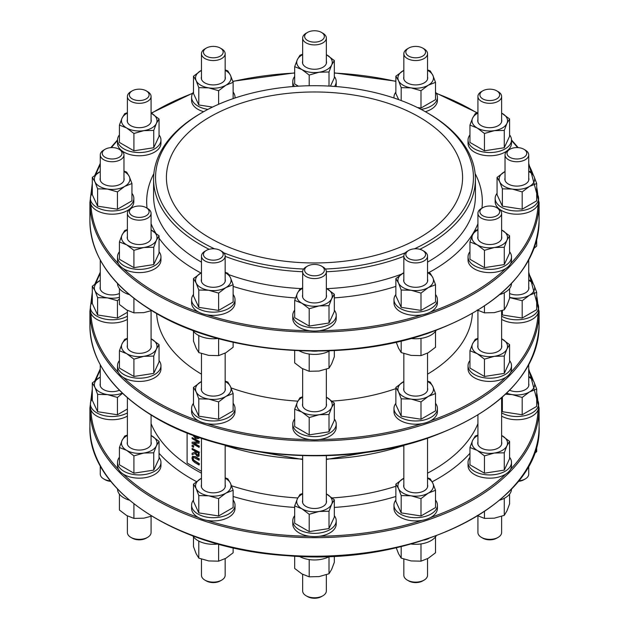 <?xml version="1.0" encoding="UTF-8"?>
<svg xmlns="http://www.w3.org/2000/svg" width="629" height="629" viewBox="0 0 629 629"><rect width="100%" height="100%" fill="white"/><g stroke="black" fill="none" stroke-linecap="round" stroke-linejoin="round"><path stroke-width="0.94" d="M187.104 432.941L187.104 463.015L201.461 471.31M191.963 457.991L192.608 460.514L194.738 462.512L199.094 465.028L199.094 463.95L193.323 460.279L192.757 458.447L193.323 457.283L199.094 460.263L199.094 459.194L194.738 456.678L192.608 456.222L191.963 457.991M194.738 456.678L192.608 456.222M193.677 457.079L193.103 458.242L193.677 460.074L199.44 463.754L199.094 465.028M199.094 460.263L199.094 459.194M195.084 456.473L199.44 458.989M192.112 443.39L199.094 447.423L199.094 446.425L193.567 443.233L199.094 443.178L199.094 441.652L192.112 437.619L192.112 438.625L198.127 442.101L192.112 442.187L192.112 443.39M199.094 443.178L199.094 441.652M199.094 446.425L199.094 447.423M194.251 443.225L199.44 446.22M192.112 437.619L199.44 441.448M192.112 442.187L197.797 441.904M192.647 435.087L195.595 438.468L198.536 438.539L199.008 437.375M199.291 437.469L198.882 438.334M198.08 437.053L197.569 437.713M194.259 435.677L195.957 437.163L198.214 437.241M197.868 437.446L195.603 437.359L193.378 434.954M192.112 454.618L195.147 453.509L197.192 456.363L198.725 456.324L199.094 452.408L192.112 448.383L192.112 449.452L194.888 451.056L194.888 452.282L192.112 453.226L192.112 454.618M198.049 455.223L197.121 455.199L196.028 454.107L195.666 451.504L198.284 453.022L197.923 455.325M196.012 451.708L196.374 453.91L197.475 454.995L198.402 455.026M199.094 452.408L199.071 456.127M192.112 448.383L199.44 452.212M192.112 453.226L194.888 452.204M192.112 445.23L192.112 446.527L193.441 447.298L193.795 445.804L192.112 445.23L193.795 445.804M193.441 447.298L193.441 446M200.714 113.385L202.106 112.583L200.714 113.385A160.914 92.903 0 0 0 153.586 179.084A160.914 92.903 0 0 0 209.15 249.304M225.158 256.349A160.914 92.903 0 0 0 302.651 271.736A11.849 6.84 0 0 0 317.566 278.348A11.849 6.84 0 0 0 326.349 271.744A160.914 92.903 0 0 0 403.842 256.349M419.85 249.304A160.914 92.903 0 0 0 428.286 244.775A160.914 92.903 0 0 0 475.414 179.084A160.914 92.903 0 0 0 428.286 113.385L426.894 112.583A158.94 91.763 180 0 1 414.44 248.825M214.56 248.825A158.94 91.763 180 0 1 202.106 112.583A158.94 91.763 180 0 1 426.894 112.583M405.328 252.772A158.94 91.763 180 0 1 325.366 269.015M303.634 269.015A158.94 91.763 180 0 1 223.672 252.772M419.213 237.919A148.082 85.497 0 0 0 462.582 177.472A148.082 85.497 0 0 0 314.5 91.976A148.082 85.497 0 0 0 166.418 177.472A148.082 85.497 0 0 0 257.835 256.459A148.082 85.497 0 0 0 419.213 237.919M395.869 388.636A157.958 91.197 180 0 1 332.073 401.098M297.832 401.153A157.958 91.197 180 0 1 231.087 387.912M201.461 374.169A157.958 91.197 180 0 1 156.637 313.564M472.363 313.564A157.958 91.197 180 0 1 427.539 374.169M206.328 48.071L204.936 48.873A11.849 6.84 0 0 0 201.461 53.709A11.849 6.84 0 0 0 208.773 60.03A11.849 6.84 0 0 0 221.683 58.544A11.849 6.84 0 0 0 225.158 53.709A11.849 6.84 0 0 0 221.683 48.873L220.292 48.071A9.875 5.7 180 0 1 220.292 56.13A9.875 5.7 180 0 1 206.328 56.13A9.875 5.7 180 0 1 206.328 48.071A9.875 5.7 180 0 1 220.292 48.071M148.766 96.339A9.875 5.7 180 0 1 134.299 99.799A9.875 5.7 180 0 1 132.255 90.835A9.875 5.7 180 0 1 146.211 90.835A9.875 5.7 180 0 1 148.766 96.339M132.255 90.835L130.856 91.645A11.849 6.84 0 0 0 127.789 94.704A11.849 6.84 0 0 0 127.388 96.481A11.849 6.84 0 0 0 137.688 103.258A11.849 6.84 0 0 0 150.677 98.25A11.849 6.84 0 0 0 151.078 96.481A11.849 6.84 0 0 0 147.611 91.645L146.211 90.835M121.656 151.809A9.875 5.7 180 0 1 109.564 158.791A9.875 5.7 180 0 1 105.137 149.254A9.875 5.7 180 0 1 119.101 149.254A9.875 5.7 180 0 1 121.656 151.809M105.137 149.254L103.746 150.064A11.849 6.84 0 0 0 100.27 154.899A11.849 6.84 0 0 0 100.679 156.668A11.849 6.84 0 0 0 113.668 161.677A11.849 6.84 0 0 0 123.968 154.899A11.849 6.84 0 0 0 123.567 153.13A11.849 6.84 0 0 0 120.501 150.064L119.101 149.254M110.389 480.87A11.849 6.84 180 0 1 103.746 478.936A11.849 6.84 180 0 1 100.679 475.87A11.849 6.84 180 0 1 100.27 474.101L100.27 465.649M103.746 478.936L105.137 479.746A9.875 5.7 0 0 0 110.783 481.358M147.611 208.482L146.211 207.68A9.875 5.7 180 0 1 146.211 215.739A9.875 5.7 180 0 1 132.255 215.739A9.875 5.7 180 0 1 132.255 207.68A9.875 5.7 180 0 1 146.211 207.68L147.611 208.482A11.849 6.84 0 0 1 151.078 213.317L151.078 238.761M132.255 207.68L130.856 208.482A11.849 6.84 0 0 0 127.388 213.317A11.849 6.84 0 0 0 130.856 218.161A11.849 6.84 0 0 0 143.766 219.639A11.849 6.84 0 0 0 151.078 213.317M151.078 516.33L151.078 532.519A11.849 6.84 180 0 1 147.611 537.355A11.849 6.84 180 0 1 130.856 537.355L130.856 537.355A11.849 6.84 180 0 1 127.388 532.519L127.388 515.914M130.856 537.355L132.255 538.165A9.875 5.7 0 0 0 146.211 538.165L147.611 537.355M215.865 248.974A9.875 5.7 180 0 1 220.292 250.444A9.875 5.7 180 0 1 220.292 258.503A9.875 5.7 180 0 1 206.328 258.503A9.875 5.7 180 0 1 206.328 250.444A9.875 5.7 180 0 1 215.865 248.974M206.328 250.444L204.936 251.254A11.849 6.84 0 0 0 201.461 256.089A11.849 6.84 0 0 0 210.243 262.694A11.849 6.84 0 0 0 225.158 256.089A11.849 6.84 0 0 0 221.683 251.254L220.292 250.444M225.158 558.686L225.158 575.291A11.849 6.84 180 0 1 221.683 580.127A11.849 6.84 180 0 1 210.243 581.896A11.849 6.84 180 0 1 204.936 580.127A11.849 6.84 180 0 1 201.461 575.291L201.461 559.102M204.936 580.127L206.328 580.929A9.875 5.7 0 0 0 220.292 580.929L221.683 580.127M311.945 264.628A9.875 5.7 180 0 1 321.482 266.098A9.875 5.7 180 0 1 321.482 274.158A9.875 5.7 180 0 1 307.518 274.158A9.875 5.7 180 0 1 307.518 266.098A9.875 5.7 180 0 1 311.945 264.628M307.518 266.098L306.126 266.908A11.849 6.84 0 0 0 302.651 271.744L302.651 297.179M326.349 297.179L326.349 271.744A11.849 6.84 0 0 0 322.874 266.908L321.482 266.098M326.349 574.757L326.349 590.946A11.849 6.84 180 0 1 322.874 595.781A11.849 6.84 180 0 1 317.566 597.55A11.849 6.84 180 0 1 306.126 595.781A11.849 6.84 180 0 1 302.651 590.946L302.651 574.34M306.126 595.781L307.518 596.583A9.875 5.7 0 0 0 321.482 596.583L322.874 595.781M407.317 251.254L408.708 250.444A9.875 5.7 180 0 1 422.672 250.444A9.875 5.7 180 0 1 422.672 258.503A9.875 5.7 180 0 1 408.708 258.503A9.875 5.7 180 0 1 408.708 250.444L407.317 251.254A11.849 6.84 0 0 0 403.842 256.089A11.849 6.84 0 0 0 411.154 262.411A11.849 6.84 0 0 0 424.064 260.925A11.849 6.84 0 0 0 427.539 256.089A11.849 6.84 0 0 0 424.064 251.254L422.672 250.444M427.539 558.686L427.539 575.291A11.849 6.84 180 0 1 424.064 580.127L424.064 580.127A11.849 6.84 180 0 1 407.317 580.127A11.849 6.84 180 0 1 403.842 575.291L403.842 559.102M407.317 580.127L408.708 580.929A9.875 5.7 0 0 0 422.672 580.929L424.064 580.127M480.234 210.235A9.875 5.7 180 0 1 482.789 207.68A9.875 5.7 180 0 1 496.745 207.68A9.875 5.7 180 0 1 492.318 217.217A9.875 5.7 180 0 1 480.234 210.235M482.789 207.68L481.389 208.482A11.849 6.84 0 0 0 478.323 211.548A11.849 6.84 0 0 0 477.922 213.317A11.849 6.84 0 0 0 488.222 220.103A11.849 6.84 0 0 0 501.211 215.094A11.849 6.84 0 0 0 501.612 213.317A11.849 6.84 0 0 0 498.144 208.482L496.745 207.68M501.612 516.33L501.612 532.519A11.849 6.84 180 0 1 501.211 534.296A11.849 6.84 180 0 1 498.144 537.355A11.849 6.84 180 0 1 481.389 537.355A11.849 6.84 180 0 1 477.922 532.519L477.922 515.914M481.389 537.355L482.789 538.165A9.875 5.7 0 0 0 496.745 538.165L498.144 537.355M507.344 154.765A9.875 5.7 180 0 1 509.899 149.254A9.875 5.7 180 0 1 523.863 149.254A9.875 5.7 180 0 1 521.818 158.225A9.875 5.7 180 0 1 507.344 154.765M509.899 149.254L508.499 150.064A11.849 6.84 0 0 0 505.032 154.899A11.849 6.84 0 0 0 505.433 156.668A11.849 6.84 0 0 0 518.43 161.677A11.849 6.84 0 0 0 528.73 154.899A11.849 6.84 0 0 0 528.321 153.13A11.849 6.84 0 0 0 525.254 150.064L523.863 149.254M528.73 465.649L528.73 474.101A11.849 6.84 180 0 1 525.254 478.936A11.849 6.84 180 0 1 518.611 480.87M518.217 481.358A9.875 5.7 0 0 0 523.863 479.746L525.254 478.936M482.789 98.895A9.875 5.7 180 0 1 482.789 90.835A9.875 5.7 180 0 1 496.745 90.835A9.875 5.7 180 0 1 496.745 98.895A9.875 5.7 180 0 1 482.789 98.895M482.789 90.835L481.389 91.645A11.849 6.84 0 0 0 477.922 96.481A11.849 6.84 0 0 0 481.389 101.316A11.849 6.84 0 0 0 494.3 102.794A11.849 6.84 0 0 0 501.612 96.481A11.849 6.84 0 0 0 498.144 91.645L496.745 90.835M413.135 57.601A9.875 5.7 180 0 1 408.708 48.071A9.875 5.7 180 0 1 422.672 48.071A9.875 5.7 180 0 1 424.237 54.951A9.875 5.7 180 0 1 413.135 57.601M408.708 48.071L407.317 48.873A11.849 6.84 0 0 0 403.842 53.709A11.849 6.84 0 0 0 412.624 60.313A11.849 6.84 0 0 0 427.539 53.709A11.849 6.84 0 0 0 424.064 48.873L422.672 48.071M317.055 41.946A9.875 5.7 180 0 1 305.953 39.297A9.875 5.7 180 0 1 307.518 32.417A9.875 5.7 180 0 1 321.482 32.417A9.875 5.7 180 0 1 317.055 41.946M307.518 32.417L306.126 33.219A11.849 6.84 0 0 0 302.651 38.054A11.849 6.84 0 0 0 317.566 44.667A11.849 6.84 0 0 0 326.349 38.054A11.849 6.84 0 0 0 322.874 33.219L321.482 32.417M302.651 294.828A12.022 6.943 0 0 0 306.001 300.914A12.022 6.943 0 0 0 322.999 300.914A12.022 6.943 0 0 0 326.349 294.828M331.664 298.657A17.769 10.261 0 0 0 327.064 288.75A17.769 10.261 0 0 0 326.349 288.357L334.321 294.238L331.664 298.657L329.006 305.678L319.1 305.914A17.769 10.261 0 0 0 331.664 298.657M302.651 288.357A17.769 10.261 0 0 0 297.336 293.35A17.769 10.261 0 0 0 301.936 303.257A17.769 10.261 0 0 0 319.1 305.914L309.193 308.745L301.936 303.257L294.679 300.363L297.336 293.35L299.994 288.923L302.651 287.933M334.321 294.238L334.321 311.559L329.006 322.999L309.193 326.066L294.679 317.692L294.679 300.363M329.006 322.999L329.006 305.678M309.193 326.066L309.193 308.745M292.784 315.271L292.784 318.494A21.716 12.541 0 0 0 299.145 327.363A21.716 12.541 0 0 0 322.811 330.076A21.716 12.541 0 0 0 336.216 318.494L336.216 315.271A21.716 12.541 180 0 1 322.811 326.852A21.716 12.541 180 0 1 299.145 324.139A21.716 12.541 180 0 1 292.784 315.271A21.716 12.541 180 0 1 294.679 310.144M334.321 310.144A21.716 12.541 180 0 1 336.216 315.271M317.433 351.068A21.716 12.541 180 0 1 311.567 351.068M299.215 350.778A21.716 12.541 0 0 0 329.785 350.778M294.679 350.573L294.679 362.902L301.936 368.39L309.193 371.283L319.1 371.047L329.006 368.217L331.664 363.79L334.321 356.769L334.321 350.573M309.193 354.025L309.193 371.283M329.006 351.202L329.006 368.217M292.784 424.088L292.784 427.311A21.716 12.541 0 0 0 299.145 436.18A21.716 12.541 0 0 0 322.811 438.9A21.716 12.541 0 0 0 336.216 427.311L336.216 424.088A21.716 12.541 180 0 1 322.811 435.677A21.716 12.541 180 0 1 299.145 432.956A21.716 12.541 180 0 1 292.784 424.088A21.716 12.541 180 0 1 294.679 418.961M334.321 418.961A21.716 12.541 180 0 1 336.216 424.088M302.651 403.645A12.022 6.943 0 0 0 306.001 409.731A12.022 6.943 0 0 0 322.999 409.731A12.022 6.943 0 0 0 326.349 403.645M331.664 407.482A17.769 10.261 0 0 0 327.064 397.567A17.769 10.261 0 0 0 326.349 397.174L334.321 403.055L331.664 407.482L329.006 414.495L319.1 414.731A17.769 10.261 0 0 0 331.664 407.482M302.651 397.174A17.769 10.261 0 0 0 297.336 402.167A17.769 10.261 0 0 0 301.936 412.081A17.769 10.261 0 0 0 319.1 414.731L309.193 417.562L301.936 412.081L294.679 409.188L297.336 402.167L299.994 397.74L302.651 396.75M334.321 403.055L334.321 420.376L329.006 431.816L309.193 434.883L294.679 426.509L294.679 409.188M329.006 431.816L329.006 414.495M309.193 434.883L309.193 417.562M292.784 520.812L292.784 524.043A21.716 12.541 0 0 0 299.145 532.905A21.716 12.541 0 0 0 322.811 535.625A21.716 12.541 0 0 0 336.216 524.043L336.216 520.812A21.716 12.541 180 0 1 322.811 532.401A21.716 12.541 180 0 1 299.145 529.681A21.716 12.541 180 0 1 292.784 520.812A21.716 12.541 180 0 1 294.679 515.686M334.321 515.686A21.716 12.541 180 0 1 336.216 520.812M302.651 500.377A12.022 6.943 0 0 0 306.001 506.455A12.022 6.943 0 0 0 322.999 506.455A12.022 6.943 0 0 0 326.349 500.377M302.651 493.907A17.769 10.261 0 0 0 297.336 498.899A17.769 10.261 0 0 0 301.936 508.806A17.769 10.261 0 0 0 319.1 511.463A17.769 10.261 0 0 0 331.664 504.206A17.769 10.261 0 0 0 327.064 494.3A17.769 10.261 0 0 0 326.349 493.907M326.349 493.899L334.321 499.78L331.664 504.206L329.006 511.22L319.1 511.463L309.193 514.286L301.936 508.806L294.679 505.913L297.336 498.899L299.994 494.473L302.651 493.482M334.321 499.78L334.321 517.109L329.006 528.549L309.193 531.615L294.679 523.234L294.679 505.913M329.006 528.549L329.006 511.22M309.193 531.615L309.193 514.286M317.425 556.618A21.716 12.541 180 0 1 311.575 556.618M299.223 556.327A21.716 12.541 0 0 0 329.785 556.327M294.679 556.122L294.679 568.451L301.936 573.939L309.193 576.824L319.1 576.589L329.006 573.758L331.664 569.339L334.321 562.318L334.321 556.122M309.193 559.574L309.193 576.824M329.006 556.744L329.006 573.758M403.842 279.174A12.022 6.943 0 0 0 407.191 285.259A12.022 6.943 0 0 0 412.577 287.052A12.022 6.943 0 0 0 424.19 285.259A12.022 6.943 0 0 0 427.539 279.174M427.539 272.278L430.197 273.269L432.854 277.696L435.512 284.709L428.255 287.602L420.998 293.09L411.091 290.26L401.184 290.024L398.527 283.003L395.869 278.584L403.842 272.695A17.769 10.261 0 0 0 403.126 273.096A17.769 10.261 0 0 0 398.527 283.003A17.769 10.261 0 0 0 411.091 290.26A17.769 10.261 0 0 0 428.255 287.602A17.769 10.261 0 0 0 432.854 277.696A17.769 10.261 0 0 0 427.539 272.703M401.184 290.024L401.184 307.345L395.869 295.905L395.869 278.584M401.184 307.345L420.998 310.411L435.512 302.038L435.512 284.709M420.998 310.411L420.998 293.09M393.974 299.616L393.974 302.84A21.716 12.541 0 0 0 410.069 314.948A21.716 12.541 0 0 0 437.407 302.84L437.407 299.616A21.716 12.541 180 0 1 410.069 311.725A21.716 12.541 180 0 1 393.974 299.616A21.716 12.541 180 0 1 395.869 294.49M435.512 294.49A21.716 12.541 180 0 1 437.407 299.616M428.711 333.024A21.716 12.541 180 0 1 424.198 334.526M411.044 338.465A21.716 12.541 0 0 0 436.188 330.359M396.223 342.176L398.527 348.136L401.184 352.562L411.091 355.393L420.998 355.629L428.255 352.735L435.512 347.247L435.512 331.341M401.184 341.012L401.184 352.562M420.998 338.371L420.998 355.629M393.974 408.433L393.974 411.657A21.716 12.541 0 0 0 410.069 423.773A21.716 12.541 0 0 0 437.407 411.657L437.407 408.433A21.716 12.541 180 0 1 410.069 420.549A21.716 12.541 180 0 1 393.974 408.433A21.716 12.541 180 0 1 395.869 403.307M435.512 403.307A21.716 12.541 180 0 1 437.407 408.433M403.842 387.991A12.022 6.943 0 0 0 407.191 394.076A12.022 6.943 0 0 0 412.577 395.869A12.022 6.943 0 0 0 424.19 394.076A12.022 6.943 0 0 0 427.539 387.991M427.539 381.095L430.197 382.086L432.854 386.513L435.512 393.534L428.255 396.427L420.998 401.907L411.091 399.077L401.184 398.841L398.527 391.828L395.869 387.401L403.842 381.512A17.769 10.261 0 0 0 403.126 381.913A17.769 10.261 0 0 0 398.527 391.828A17.769 10.261 0 0 0 411.091 399.077A17.769 10.261 0 0 0 428.255 396.427A17.769 10.261 0 0 0 432.854 386.513A17.769 10.261 0 0 0 427.539 381.52M401.184 398.841L401.184 416.17L395.869 404.722L395.869 387.401M401.184 416.17L420.998 419.229L435.512 410.855L435.512 393.534M420.998 419.229L420.998 401.907M393.974 505.166L393.974 508.389A21.716 12.541 0 0 0 410.069 520.498A21.716 12.541 0 0 0 437.407 508.389L437.407 505.166A21.716 12.541 180 0 1 410.069 517.274A21.716 12.541 180 0 1 393.974 505.166A21.716 12.541 180 0 1 395.869 500.031M435.512 500.031A21.716 12.541 180 0 1 437.407 505.166M403.842 484.723A12.022 6.943 0 0 0 407.191 490.801A12.022 6.943 0 0 0 412.577 492.601A12.022 6.943 0 0 0 424.19 490.801A12.022 6.943 0 0 0 427.539 484.723M427.539 477.828L430.197 478.818L432.854 483.245L435.512 490.258L428.255 493.152L420.998 498.632L411.091 495.809L401.184 495.573L398.527 488.552L395.869 484.126L403.842 478.244A17.769 10.261 0 0 0 403.126 478.645A17.769 10.261 0 0 0 398.527 488.552A17.769 10.261 0 0 0 411.091 495.809A17.769 10.261 0 0 0 428.255 493.152A17.769 10.261 0 0 0 432.854 483.245A17.769 10.261 0 0 0 427.539 478.252M401.184 495.573L401.184 512.894L395.869 501.455L395.869 484.126M401.184 512.894L420.998 515.961L435.512 507.579L435.512 490.258M420.998 515.961L420.998 498.632M428.711 538.573A21.716 12.541 180 0 1 424.198 540.075M411.044 544.014A21.716 12.541 0 0 0 436.188 535.9M396.223 547.725L398.527 553.685L401.184 558.112L411.091 560.934L420.998 561.17L428.255 558.285L435.512 552.797L435.512 536.891M401.184 546.562L401.184 558.112M420.998 543.92L420.998 561.17M477.922 236.41A12.022 6.943 0 0 0 481.264 242.487A12.022 6.943 0 0 0 492.877 244.288A12.022 6.943 0 0 0 498.262 242.487A12.022 6.943 0 0 0 501.612 236.41M502.327 230.332A17.769 10.261 0 0 0 501.612 229.939L509.584 235.812L506.927 240.239A17.769 10.261 0 0 0 502.327 230.332M477.922 229.939A17.769 10.261 0 0 0 472.599 234.931A17.769 10.261 0 0 0 477.199 244.838A17.769 10.261 0 0 0 494.363 247.496A17.769 10.261 0 0 0 506.927 240.239L504.277 247.252L494.363 247.496L484.456 250.318L477.199 244.838L469.949 241.945L472.599 234.931L475.257 230.505L477.922 229.514M484.456 250.318L484.456 267.647L469.949 259.266L469.949 241.945M484.456 267.647L504.277 264.581L509.584 253.141L509.584 235.812M504.277 264.581L504.277 247.252M468.047 256.844L468.047 260.076A21.716 12.541 0 0 0 495.385 272.184A21.716 12.541 0 0 0 511.487 260.076L511.487 256.844A21.716 12.541 180 0 1 495.385 268.96A21.716 12.541 180 0 1 468.047 256.844A21.716 12.541 180 0 1 469.949 251.718M509.584 251.718A21.716 12.541 180 0 1 511.487 256.844M499.764 294.584A21.716 12.541 0 0 0 511.487 283.53M477.199 309.971L484.456 312.857L494.363 312.621L504.277 309.79L506.927 305.372L509.584 298.35L509.584 288.577M484.456 306.079L484.456 312.857M504.277 292.776L504.277 309.79M468.047 365.669L468.047 368.893A21.716 12.541 0 0 0 495.385 381.001A21.716 12.541 0 0 0 511.487 368.893L511.487 365.669A21.716 12.541 180 0 1 495.385 377.777A21.716 12.541 180 0 1 468.047 365.669A21.716 12.541 180 0 1 469.949 360.543M509.584 360.543A21.716 12.541 180 0 1 511.487 365.669M477.922 345.227A12.022 6.943 0 0 0 481.264 351.312A12.022 6.943 0 0 0 492.877 353.105A12.022 6.943 0 0 0 498.262 351.312A12.022 6.943 0 0 0 501.612 345.227M502.327 339.149A17.769 10.261 0 0 0 501.612 338.756L509.584 344.629L506.927 349.056A17.769 10.261 0 0 0 502.327 339.149M477.922 338.756A17.769 10.261 0 0 0 472.599 343.748A17.769 10.261 0 0 0 477.199 353.655A17.769 10.261 0 0 0 494.363 356.313A17.769 10.261 0 0 0 506.927 349.056L504.277 356.077L494.363 356.313L484.456 359.143L477.199 353.655L469.949 350.762L472.599 343.748L475.257 339.322L477.922 338.331M484.456 359.143L484.456 376.464L469.949 368.091L469.949 350.762M484.456 376.464L504.277 373.398L509.584 361.958L509.584 344.629M504.277 373.398L504.277 356.077M468.047 462.394L468.047 465.617A21.716 12.541 0 0 0 495.385 477.733A21.716 12.541 0 0 0 511.487 465.617L511.487 462.394A21.716 12.541 180 0 1 495.385 474.51A21.716 12.541 180 0 1 468.047 462.394A21.716 12.541 180 0 1 469.949 457.267M509.584 457.267A21.716 12.541 180 0 1 511.487 462.394M477.922 441.951A12.022 6.943 0 0 0 481.264 448.037A12.022 6.943 0 0 0 492.877 449.829A12.022 6.943 0 0 0 498.262 448.037A12.022 6.943 0 0 0 501.612 441.951M502.327 435.873A17.769 10.261 0 0 0 501.612 435.48L509.584 441.361L506.927 445.788A17.769 10.261 0 0 0 502.327 435.873M477.922 435.48A17.769 10.261 0 0 0 472.599 440.473A17.769 10.261 0 0 0 477.199 450.388A17.769 10.261 0 0 0 494.363 453.037A17.769 10.261 0 0 0 506.927 445.788L504.277 452.801L494.363 453.037L484.456 455.868L477.199 450.388L469.949 447.494L472.599 440.473L475.257 436.046L477.922 435.056M484.456 455.868L484.456 473.189L469.949 464.815L469.949 447.494M484.456 473.189L504.277 470.122L509.584 458.683L509.584 441.361M504.277 470.122L504.277 452.801M499.764 500.126A21.716 12.541 0 0 0 511.487 489.079M477.199 515.513L484.456 518.406L494.363 518.17L504.277 515.34L506.927 510.913L509.584 503.9L509.584 494.119M484.456 511.629L484.456 518.406M504.277 498.325L504.277 515.34M505.032 177.983A12.022 6.943 0 0 0 508.381 184.069A12.022 6.943 0 0 0 525.38 184.069L525.38 184.069A12.022 6.943 0 0 0 528.73 177.983M528.73 171.088L531.387 172.079L534.045 176.505L536.702 183.526L529.445 186.42L522.188 191.9L512.281 189.07L502.374 188.834L499.717 181.82L497.059 177.394L505.032 171.505A17.769 10.261 0 0 0 504.316 171.906A17.769 10.261 0 0 0 499.717 181.82A17.769 10.261 0 0 0 512.281 189.07A17.769 10.261 0 0 0 529.445 186.42A17.769 10.261 0 0 0 534.045 176.505A17.769 10.261 0 0 0 528.73 171.513M497.059 177.394L497.059 194.715L502.374 206.163L502.374 188.834M502.374 206.163L522.188 209.221L522.188 191.9M522.188 209.221L536.702 200.848L536.702 183.526M495.165 198.426L495.165 201.65A21.716 12.541 0 0 0 508.57 213.239A21.716 12.541 0 0 0 532.236 210.518A21.716 12.541 0 0 0 538.597 201.65L538.597 198.426A21.716 12.541 180 0 1 532.236 207.295A21.716 12.541 180 0 1 508.57 210.015A21.716 12.541 180 0 1 495.165 198.426A21.716 12.541 180 0 1 497.059 193.3M536.702 193.3A21.716 12.541 180 0 1 538.597 198.426M534.1 248.306L536.702 246.065L536.702 239.956M501.612 319.39A21.716 12.541 0 0 0 532.236 319.335A21.716 12.541 0 0 0 538.597 310.467L538.597 307.243A21.716 12.541 180 0 1 532.236 316.112A21.716 12.541 180 0 1 501.612 316.167M536.702 302.117A21.716 12.541 180 0 1 538.597 307.243M509.584 293.499A12.022 6.943 0 0 0 525.38 292.886L525.38 292.886A12.022 6.943 0 0 0 528.73 286.808M509.584 297.336A17.769 10.261 0 0 0 512.281 297.887A17.769 10.261 0 0 0 529.445 295.237A17.769 10.261 0 0 0 534.045 285.322A17.769 10.261 0 0 0 528.73 280.337M528.73 279.905L531.387 280.904L534.045 285.322L536.702 292.343L529.445 295.237L522.188 300.717L509.584 297.58M501.612 313.344L502.374 314.98L502.374 310.522M502.374 314.98L522.188 318.046L522.188 300.717M522.188 318.046L536.702 309.665L536.702 292.343M501.612 416.115A21.716 12.541 0 0 0 532.236 416.068A21.716 12.541 0 0 0 538.597 407.199L538.597 403.975A21.716 12.541 180 0 1 532.236 412.836A21.716 12.541 180 0 1 501.612 412.891M536.702 398.849A21.716 12.541 180 0 1 538.597 403.975M509.632 390.239A12.022 6.943 0 0 0 525.38 389.618L525.38 389.618A12.022 6.943 0 0 0 528.73 383.533M506.707 393.125A17.769 10.261 0 0 0 512.281 394.619A17.769 10.261 0 0 0 529.445 391.961A17.769 10.261 0 0 0 534.045 382.055A17.769 10.261 0 0 0 528.73 377.062M528.73 376.637L531.387 377.628L534.045 382.055L536.702 389.068L529.445 391.961L522.188 397.449L512.281 394.619L505.574 394.194M501.612 410.069L502.374 411.704L502.374 397.111M502.374 411.704L522.188 414.77L522.188 397.449M522.188 414.77L536.702 406.397L536.702 389.068M534.1 453.847L536.702 451.606L536.702 445.505M477.922 119.565A12.022 6.943 0 0 0 481.264 125.651A12.022 6.943 0 0 0 498.262 125.651A12.022 6.943 0 0 0 501.376 122.537A12.022 6.943 0 0 0 501.612 119.565M477.922 113.094A17.769 10.261 0 0 0 472.599 118.087A17.769 10.261 0 0 0 477.199 127.994A17.769 10.261 0 0 0 494.363 130.651A17.769 10.261 0 0 0 506.927 123.394A17.769 10.261 0 0 0 502.327 113.487A17.769 10.261 0 0 0 501.612 113.094L509.584 118.967L506.927 123.394L504.277 130.415L494.363 130.651L484.456 133.482L477.199 127.994L469.949 125.1L472.599 118.087L475.257 113.66L477.922 112.67M469.949 125.1L469.949 142.429L484.456 150.803L484.456 133.482M484.456 150.803L504.277 147.736L504.277 130.415M504.277 147.736L509.584 136.296L509.584 118.967M468.047 140.008L468.047 143.231A21.716 12.541 0 0 0 486.932 155.662A21.716 12.541 0 0 0 510.748 146.478A21.716 12.541 0 0 0 511.487 143.231L511.487 140.008A21.716 12.541 180 0 1 510.748 143.247A21.716 12.541 180 0 1 486.932 152.438A21.716 12.541 180 0 1 468.047 140.008A21.716 12.541 180 0 1 469.949 134.881M509.584 134.881A21.716 12.541 180 0 1 511.487 140.008M403.842 76.801A12.022 6.943 0 0 0 407.191 82.879A12.022 6.943 0 0 0 424.19 82.879A12.022 6.943 0 0 0 427.539 76.801M427.539 69.898L430.197 70.888L432.854 75.315L435.512 82.336L428.255 85.23L420.998 90.71L411.091 87.879L401.184 87.643L398.527 80.63L395.869 76.203L403.842 70.314A17.769 10.261 0 0 0 403.126 70.715A17.769 10.261 0 0 0 398.527 80.63A17.769 10.261 0 0 0 411.091 87.879A17.769 10.261 0 0 0 428.255 85.23A17.769 10.261 0 0 0 432.854 75.315A17.769 10.261 0 0 0 427.539 70.33M417.247 107.457L420.998 108.039L420.998 90.71M420.998 108.039L435.512 99.657L435.512 82.336M401.184 100.554L401.184 87.643M398.707 99.641L395.869 93.524L395.869 76.203M425.338 111.695A21.716 12.541 0 0 0 437.407 100.459L437.407 97.236A21.716 12.541 180 0 1 421.068 109.383M435.512 92.109A21.716 12.541 180 0 1 436.668 93.996A21.716 12.541 180 0 1 437.407 97.236M394.013 98.014A21.716 12.541 180 0 1 393.974 97.236A21.716 12.541 180 0 1 395.869 92.109M302.651 61.147A12.022 6.943 0 0 0 306.001 67.224A12.022 6.943 0 0 0 322.999 67.224A12.022 6.943 0 0 0 326.349 61.147M302.651 54.676A17.769 10.261 0 0 0 297.336 59.661A17.769 10.261 0 0 0 301.936 69.575A17.769 10.261 0 0 0 319.1 72.225A17.769 10.261 0 0 0 331.664 64.976A17.769 10.261 0 0 0 327.064 55.061A17.769 10.261 0 0 0 326.349 54.676M326.349 54.66L334.321 60.549L331.664 64.976L329.006 71.989L319.1 72.225L309.193 75.055L301.936 69.575L294.679 66.682L297.336 59.661L299.994 55.242L302.651 54.243M329.006 86.087L329.006 71.989M330.469 86.173L334.321 77.87L334.321 60.549M309.193 85.756L309.193 75.055M298.437 86.173L294.679 84.003L294.679 66.682M294.474 86.432A21.716 12.541 180 0 1 292.784 81.581L292.784 84.805A21.716 12.541 0 0 0 292.988 86.55M336.012 86.55A21.716 12.541 0 0 0 336.216 84.805L336.216 81.581A21.716 12.541 180 0 1 334.526 86.432M334.321 76.455A21.716 12.541 180 0 1 336.216 81.581M292.784 81.581A21.716 12.541 180 0 1 294.679 76.455M201.461 76.801A12.022 6.943 0 0 0 204.81 82.879A12.022 6.943 0 0 0 221.809 82.879A12.022 6.943 0 0 0 225.158 76.801M225.158 69.898L227.816 70.888L230.473 75.315L233.131 82.336L225.874 85.23L218.625 90.71L208.71 87.879L198.803 87.643L196.146 80.63L193.488 76.203L201.461 70.314A17.769 10.261 0 0 0 200.745 70.715A17.769 10.261 0 0 0 196.146 80.63A17.769 10.261 0 0 0 208.71 87.879A17.769 10.261 0 0 0 225.874 85.23A17.769 10.261 0 0 0 230.473 75.315A17.769 10.261 0 0 0 225.158 70.33M233.131 98.643L233.131 82.336M218.625 104.28L218.625 90.71M193.488 76.203L193.488 93.524L198.803 104.972L198.803 87.643M198.803 104.972L212.508 107.087M207.932 109.383A21.716 12.541 180 0 1 191.593 97.236L191.593 100.459A21.716 12.541 0 0 0 203.662 111.695M233.131 92.109A21.716 12.541 180 0 1 235.026 97.236A21.716 12.541 180 0 1 234.987 98.014M191.593 97.236A21.716 12.541 180 0 1 193.488 92.109M127.388 119.565A12.022 6.943 0 0 0 130.738 125.651A12.022 6.943 0 0 0 147.736 125.651A12.022 6.943 0 0 0 151.078 119.565M126.673 127.994A17.769 10.261 0 0 0 143.837 130.651A17.769 10.261 0 0 0 156.401 123.394A17.769 10.261 0 0 0 151.801 113.487A17.769 10.261 0 0 0 151.078 113.094L159.051 118.967L156.401 123.394L153.743 130.415L143.837 130.651L133.922 133.482L126.673 127.994L119.416 125.1L122.073 118.087A17.769 10.261 0 0 0 126.673 127.994M127.388 113.094A17.769 10.261 0 0 0 122.073 118.087L124.723 113.66L127.388 112.67M119.416 125.1L119.416 142.429L133.922 150.803L153.743 147.736L159.051 136.296L159.051 118.967M153.743 147.736L153.743 130.415M133.922 150.803L133.922 133.482M117.513 140.008L117.513 143.231A21.716 12.541 0 0 0 139.237 155.772A21.716 12.541 0 0 0 160.953 143.231L160.953 140.008A21.716 12.541 180 0 1 139.237 152.548A21.716 12.541 180 0 1 117.513 140.008A21.716 12.541 180 0 1 119.416 134.881M159.051 134.881A21.716 12.541 180 0 1 160.953 140.008M100.27 177.983A12.022 6.943 0 0 0 103.62 184.069A12.022 6.943 0 0 0 120.619 184.069A12.022 6.943 0 0 0 123.968 177.983M123.968 171.088L126.626 172.079L129.283 176.505L131.941 183.526L124.684 186.42L117.434 191.9L107.52 189.07L97.613 188.834L94.955 181.82L92.298 177.394L100.27 171.505A17.769 10.261 0 0 0 99.555 171.906A17.769 10.261 0 0 0 94.955 181.82A17.769 10.261 0 0 0 107.52 189.07A17.769 10.261 0 0 0 124.684 186.42A17.769 10.261 0 0 0 129.283 176.505A17.769 10.261 0 0 0 123.968 171.513M92.298 177.394L92.298 194.715L97.613 206.163L117.434 209.221L131.941 200.848L131.941 183.526M117.434 209.221L117.434 191.9M97.613 206.163L97.613 188.834M90.403 198.426L90.403 201.65A21.716 12.541 0 0 0 112.119 214.19A21.716 12.541 0 0 0 133.835 201.65L133.835 198.426A21.716 12.541 180 0 1 112.119 210.967A21.716 12.541 180 0 1 90.403 198.426A21.716 12.541 180 0 1 92.298 193.3M131.941 193.3A21.716 12.541 180 0 1 133.835 198.426M127.388 316.167A21.716 12.541 180 0 1 103.754 318.817A21.716 12.541 180 0 1 90.403 307.243L90.403 310.467A21.716 12.541 0 0 0 103.754 322.04A21.716 12.541 0 0 0 127.388 319.39M90.403 307.243A21.716 12.541 180 0 1 92.298 302.117M100.27 286.808A12.022 6.943 0 0 0 103.62 292.886A12.022 6.943 0 0 0 119.416 293.499M119.416 298.987L117.434 300.717L107.52 297.887L97.613 297.651L94.955 290.637L92.298 286.211L100.27 280.322A17.769 10.261 0 0 0 99.555 280.723A17.769 10.261 0 0 0 94.955 290.637A17.769 10.261 0 0 0 107.52 297.887A17.769 10.261 0 0 0 119.416 297.336M92.298 286.211L92.298 303.532L97.613 314.98L117.434 318.046L117.434 300.717M117.434 318.046L127.388 312.298M97.613 314.98L97.613 297.651M127.388 412.891A21.716 12.541 180 0 1 103.754 415.541A21.716 12.541 180 0 1 90.403 403.975L90.403 407.199A21.716 12.541 0 0 0 103.754 418.765A21.716 12.541 0 0 0 127.388 416.115M90.403 403.975A21.716 12.541 180 0 1 92.298 398.849M100.27 383.533A12.022 6.943 0 0 0 103.62 389.618A12.022 6.943 0 0 0 119.368 390.239M122.513 393.337L117.434 397.449L107.52 394.619L97.613 394.383L94.955 387.362L92.298 382.935L100.27 377.054A17.769 10.261 0 0 0 99.555 377.455A17.769 10.261 0 0 0 94.955 387.362A17.769 10.261 0 0 0 107.52 394.619A17.769 10.261 0 0 0 122.293 393.125M92.298 382.935L92.298 400.264L97.613 411.704L117.434 414.77L117.434 397.449M117.434 414.77L127.388 409.023M97.613 411.704L97.613 394.383M127.388 236.41A12.022 6.943 0 0 0 130.738 242.487A12.022 6.943 0 0 0 147.736 242.487A12.022 6.943 0 0 0 151.078 236.41M143.837 247.496A17.769 10.261 0 0 0 156.401 240.239A17.769 10.261 0 0 0 151.801 230.332A17.769 10.261 0 0 0 151.078 229.939L159.051 235.812L156.401 240.239L153.743 247.252L143.837 247.496L133.922 250.318L126.673 244.838A17.769 10.261 0 0 0 143.837 247.496M127.388 229.939A17.769 10.261 0 0 0 122.073 234.931A17.769 10.261 0 0 0 126.673 244.838L119.416 241.945L122.073 234.931L124.723 230.505L127.388 229.514M119.416 241.945L119.416 259.266L133.922 267.647L153.743 264.581L159.051 253.141L159.051 235.812M153.743 264.581L153.743 247.252M133.922 267.647L133.922 250.318M117.513 256.844L117.513 260.076A21.716 12.541 0 0 0 139.237 272.609A21.716 12.541 0 0 0 160.953 260.076L160.953 256.844A21.716 12.541 180 0 1 139.237 269.385A21.716 12.541 180 0 1 117.513 256.844A21.716 12.541 180 0 1 118.252 253.605A21.716 12.541 180 0 1 119.416 251.718M159.051 251.718A21.716 12.541 180 0 1 160.953 256.844M117.513 283.53A21.716 12.541 0 0 0 129.236 294.584M119.416 288.577L119.416 304.483L126.673 309.971L133.922 312.857L143.837 312.621L151.613 310.6M133.922 298.39L133.922 312.857M117.513 365.669L117.513 368.893A21.716 12.541 0 0 0 139.237 381.433A21.716 12.541 0 0 0 160.953 368.893L160.953 365.669A21.716 12.541 180 0 1 139.237 378.21A21.716 12.541 180 0 1 117.513 365.669A21.716 12.541 180 0 1 118.252 362.422A21.716 12.541 180 0 1 119.416 360.543M159.051 360.543A21.716 12.541 180 0 1 160.953 365.669M127.388 345.227A12.022 6.943 0 0 0 130.738 351.312A12.022 6.943 0 0 0 147.736 351.312A12.022 6.943 0 0 0 151.078 345.227M143.837 356.313A17.769 10.261 0 0 0 156.401 349.056A17.769 10.261 0 0 0 151.801 339.149A17.769 10.261 0 0 0 151.078 338.756L159.051 344.629L156.401 349.056L153.743 356.077L143.837 356.313L133.922 359.143L126.673 353.655A17.769 10.261 0 0 0 143.837 356.313M127.388 338.756A17.769 10.261 0 0 0 122.073 343.748A17.769 10.261 0 0 0 126.673 353.655L119.416 350.762L122.073 343.748L124.723 339.322L127.388 338.331M119.416 350.762L119.416 368.091L133.922 376.464L153.743 373.398L159.051 361.958L159.051 344.629M153.743 373.398L153.743 356.077M133.922 376.464L133.922 359.143M117.513 462.394L117.513 465.617A21.716 12.541 0 0 0 139.237 478.158A21.716 12.541 0 0 0 160.953 465.617L160.953 462.394A21.716 12.541 180 0 1 139.237 474.934A21.716 12.541 180 0 1 117.513 462.394A21.716 12.541 180 0 1 118.252 459.146A21.716 12.541 180 0 1 119.416 457.267M159.051 457.267A21.716 12.541 180 0 1 160.953 462.394M127.388 441.951A12.022 6.943 0 0 0 130.738 448.037A12.022 6.943 0 0 0 147.736 448.037A12.022 6.943 0 0 0 151.078 441.951M143.837 453.037A17.769 10.261 0 0 0 156.401 445.788A17.769 10.261 0 0 0 151.801 435.873A17.769 10.261 0 0 0 151.078 435.48L159.051 441.361L156.401 445.788L153.743 452.801L143.837 453.037L133.922 455.868L126.673 450.388A17.769 10.261 0 0 0 143.837 453.037M127.388 435.48A17.769 10.261 0 0 0 122.073 440.473A17.769 10.261 0 0 0 126.673 450.388L119.416 447.494L122.073 440.473L124.723 436.046L127.388 435.056M119.416 447.494L119.416 464.815L133.922 473.189L153.743 470.122L159.051 458.683L159.051 441.361M153.743 470.122L153.743 452.801M133.922 473.189L133.922 455.868M117.513 489.079A21.716 12.541 0 0 0 129.236 500.126M119.416 494.119L119.416 510.033L126.673 515.513L133.922 518.406L143.837 518.17L151.613 516.142M133.922 503.939L133.922 518.406M201.461 279.174A12.022 6.943 0 0 0 201.697 282.146A12.022 6.943 0 0 0 204.81 285.259A12.022 6.943 0 0 0 221.809 285.259A12.022 6.943 0 0 0 225.158 279.174M225.158 272.278L227.816 273.269L230.473 277.696L233.131 284.709L225.874 287.602L218.625 293.09L208.71 290.26L198.803 290.024L196.146 283.003L193.488 278.584L201.461 272.695A17.769 10.261 0 0 0 200.745 273.096A17.769 10.261 0 0 0 196.146 283.003A17.769 10.261 0 0 0 208.71 290.26A17.769 10.261 0 0 0 225.874 287.602A17.769 10.261 0 0 0 230.473 277.696A17.769 10.261 0 0 0 225.158 272.703M233.131 284.709L233.131 302.038L218.625 310.411L198.803 307.345L193.488 295.905L193.488 278.584M218.625 310.411L218.625 293.09M198.803 307.345L198.803 290.024M191.593 299.616L191.593 302.84A21.716 12.541 0 0 0 192.332 306.087A21.716 12.541 0 0 0 216.148 315.271A21.716 12.541 0 0 0 235.026 302.84L235.026 299.616A21.716 12.541 180 0 1 216.148 312.047A21.716 12.541 180 0 1 192.332 302.863A21.716 12.541 180 0 1 191.593 299.616A21.716 12.541 180 0 1 193.488 294.49M233.131 294.49A21.716 12.541 180 0 1 235.026 299.616M204.802 334.526A21.716 12.541 180 0 1 200.289 333.024M192.812 330.359A21.716 12.541 0 0 0 217.956 338.465M193.488 331.341L193.488 341.122L196.146 348.136L198.803 352.562L208.71 355.393L218.625 355.629L225.874 352.735L233.131 347.247L233.131 342.255M198.803 335.548L198.803 352.562M218.625 338.646L218.625 355.629M191.593 408.433L191.593 411.657A21.716 12.541 0 0 0 192.332 414.904A21.716 12.541 0 0 0 216.148 424.088A21.716 12.541 0 0 0 235.026 411.657L235.026 408.433A21.716 12.541 180 0 1 216.148 420.864A21.716 12.541 180 0 1 192.332 411.68A21.716 12.541 180 0 1 191.593 408.433A21.716 12.541 180 0 1 193.488 403.307M233.131 403.307A21.716 12.541 180 0 1 235.026 408.433M201.461 387.991A12.022 6.943 0 0 0 201.697 390.963A12.022 6.943 0 0 0 204.81 394.076A12.022 6.943 0 0 0 221.809 394.076A12.022 6.943 0 0 0 225.158 387.991M225.158 381.095L227.816 382.086L230.473 386.513L233.131 393.534L225.874 396.427L218.625 401.907L208.71 399.077L198.803 398.841L196.146 391.828L193.488 387.401L201.461 381.512A17.769 10.261 0 0 0 200.745 381.913A17.769 10.261 0 0 0 196.146 391.828A17.769 10.261 0 0 0 208.71 399.077A17.769 10.261 0 0 0 225.874 396.427A17.769 10.261 0 0 0 230.473 386.513A17.769 10.261 0 0 0 225.158 381.52M233.131 393.534L233.131 410.855L218.625 419.229L198.803 416.17L193.488 404.722L193.488 387.401M218.625 419.229L218.625 401.907M198.803 416.17L198.803 398.841M191.593 505.166L191.593 508.389A21.716 12.541 0 0 0 192.332 511.629A21.716 12.541 0 0 0 216.148 520.82A21.716 12.541 0 0 0 235.026 508.389L235.026 505.166A21.716 12.541 180 0 1 216.148 517.596A21.716 12.541 180 0 1 192.332 508.405A21.716 12.541 180 0 1 191.593 505.166A21.716 12.541 180 0 1 193.488 500.031M233.131 500.031A21.716 12.541 180 0 1 235.026 505.166M201.461 484.723A12.022 6.943 0 0 0 201.697 487.695A12.022 6.943 0 0 0 204.81 490.801A12.022 6.943 0 0 0 221.809 490.801A12.022 6.943 0 0 0 225.158 484.723M225.158 477.828L227.816 478.818L230.473 483.245L233.131 490.258L225.874 493.152L218.625 498.632L208.71 495.809L198.803 495.573L196.146 488.552L193.488 484.126L201.461 478.244A17.769 10.261 0 0 0 200.745 478.645A17.769 10.261 0 0 0 196.146 488.552A17.769 10.261 0 0 0 208.71 495.809A17.769 10.261 0 0 0 225.874 493.152A17.769 10.261 0 0 0 230.473 483.245A17.769 10.261 0 0 0 225.158 478.252M233.131 490.258L233.131 507.579L218.625 515.961L198.803 512.894L193.488 501.455L193.488 484.126M218.625 515.961L218.625 498.632M198.803 512.894L198.803 495.573M204.802 540.075A21.716 12.541 180 0 1 200.289 538.573M192.812 535.9A21.716 12.541 0 0 0 217.956 544.014M193.488 536.891L193.488 546.664L196.146 553.685L198.803 558.112L208.71 560.934L218.625 561.17L225.874 558.285L233.131 552.797L233.131 547.804M198.803 541.089L198.803 558.112M218.625 544.195L218.625 561.17M475.414 179.084L475.414 196.012A160.914 92.903 180 0 1 428.286 261.703A160.914 92.903 180 0 1 427.539 262.128M401.302 274.236A160.914 92.903 180 0 1 326.868 288.64M300.874 288.577A160.914 92.903 180 0 1 228.814 274.645M201.461 262.128A160.914 92.903 180 0 1 153.586 196.012L153.586 179.084M403.842 445.426A178.196 102.881 180 0 1 326.349 459.068M302.651 459.068A178.196 102.881 180 0 1 225.158 445.426M539.092 426.541A224.592 129.668 180 0 1 314.5 556.209A224.592 129.668 180 0 1 89.908 426.541C87.69 490.518 177.409 549.023 286.557 555.619C415.289 567.224 542.929 502.453 539.092 426.541L539.092 408.001L528.73 368.901M89.908 426.541L89.908 408.001A224.592 129.668 0 0 0 314.5 537.669A224.592 129.668 0 0 0 539.092 408.001M528.73 370.198A223.602 129.094 180 0 1 533.274 380.514M536.702 392.748A223.602 129.094 180 0 1 537.819 400.642M538.054 409.99A223.602 129.094 180 0 1 510.52 469.313M505.685 474.148A223.602 129.094 180 0 1 430.464 517.573M422.083 520.372A223.602 129.094 180 0 1 319.335 536.262M309.665 536.262A223.602 129.094 180 0 1 206.917 520.372M198.536 517.573A223.602 129.094 180 0 1 123.315 474.148M118.48 469.313A223.602 129.094 180 0 1 90.946 409.99M91.181 400.642A223.602 129.094 180 0 1 92.298 392.748M95.962 379.861A223.602 129.094 180 0 1 100.27 370.198M159.051 453.273A174.736 100.884 0 0 0 196.468 481.586M233.131 496.478A174.736 100.884 0 0 0 294.679 507.43M334.321 507.43A174.736 100.884 0 0 0 395.869 496.478M432.139 481.798A174.736 100.884 0 0 0 469.949 453.273M539.092 325.783A224.592 129.668 180 0 1 400.445 445.584A224.592 129.668 180 0 1 155.693 417.475A224.592 129.668 180 0 1 89.908 325.783C90.875 361.675 112.866 392.386 155.898 417.923C225.237 459.312 343.528 467.952 428.491 437.886C499.426 411.971 536.285 374.601 539.092 325.783L539.092 311.276L528.73 272.176M89.908 325.783L89.908 311.276A224.592 129.668 0 0 0 314.5 440.945A224.592 129.668 0 0 0 539.092 311.276M528.73 273.473A223.602 129.094 180 0 1 533.274 283.789M536.702 296.015A223.602 129.094 180 0 1 537.819 303.909M538.054 313.266A223.602 129.094 180 0 1 510.52 372.58M505.685 377.424A223.602 129.094 180 0 1 430.464 420.848M422.083 423.639A223.602 129.094 180 0 1 319.335 439.537M309.665 439.537A223.602 129.094 180 0 1 206.917 423.639M198.536 420.848A223.602 129.094 180 0 1 123.315 377.424M118.48 372.58A223.602 129.094 180 0 1 90.946 313.266M91.181 303.909A223.602 129.094 180 0 1 92.298 296.015M95.962 283.136A223.602 129.094 180 0 1 100.27 273.473M539.092 220.999A224.592 129.668 180 0 1 400.445 340.792A224.592 129.668 180 0 1 155.693 312.684A224.592 129.668 180 0 1 89.908 220.999C90.875 256.884 112.866 287.595 155.898 313.14C225.237 354.52 343.528 363.169 428.491 333.103C499.426 307.188 536.285 269.817 539.092 220.999L539.092 202.459L528.73 163.351M92.298 183.495L89.908 202.459A224.592 129.668 0 0 0 155.693 294.144A224.592 129.668 0 0 0 400.445 322.252A224.592 129.668 0 0 0 539.092 202.459M198.536 312.031A223.602 129.094 180 0 1 156.385 292.933A223.602 129.094 180 0 1 123.315 268.607M118.48 263.763A223.602 129.094 180 0 1 90.946 204.449M91.181 195.092A223.602 129.094 180 0 1 92.298 187.198M95.962 174.312A223.602 129.094 180 0 1 100.27 164.656M111.435 147.603A223.602 129.094 180 0 1 117.513 140.558M151.471 113.299A223.602 129.094 180 0 1 192.623 93.414M232.848 81.471A223.602 129.094 180 0 1 294.679 73.058M334.321 73.058A223.602 129.094 180 0 1 395.869 81.408M436.377 93.414A223.602 129.094 180 0 1 477.026 112.984M511.487 140.558A223.602 129.094 180 0 1 517.565 147.603M528.73 164.656A223.602 129.094 180 0 1 533.274 174.972M536.702 187.198A223.602 129.094 180 0 1 537.819 195.092M538.054 204.449A223.602 129.094 180 0 1 510.52 263.763M505.685 268.607A223.602 129.094 180 0 1 430.464 312.031M422.083 314.822A223.602 129.094 180 0 1 319.335 330.72M309.665 330.72A223.602 129.094 180 0 1 206.917 314.822M153.861 173.588A167.825 96.897 0 0 0 147.052 208.16M151.078 223.712A167.825 96.897 0 0 0 155.67 232.95M159.051 238.179A167.825 96.897 0 0 0 200.934 272.986M233.131 286.392A167.825 96.897 0 0 0 295.512 297.926M334.321 297.871A167.825 96.897 0 0 0 395.869 286.392M428.656 272.679A167.825 96.897 0 0 0 477.922 223.712M481.948 208.16A167.825 96.897 0 0 0 475.139 173.588M477.922 423.616A167.825 96.897 180 0 1 433.169 470.067A167.825 96.897 180 0 1 427.539 473.173M395.869 486.296A167.825 96.897 180 0 1 332.175 497.909M297.784 497.964A167.825 96.897 180 0 1 231.551 485.785M201.461 473.173A167.825 96.897 180 0 1 151.078 423.616M403.842 445.812L326.349 459.484M302.651 459.484L225.158 445.812M89.908 408.001L92.298 389.044M94.9 380.694L100.27 368.901M89.908 311.276L92.298 292.32M94.9 283.97L100.27 272.176M89.908 202.459L89.908 220.999M518.217 147.642L511.487 139.921M477.387 112.858L436.188 93.1M395.869 81.196L334.321 72.878M294.679 72.878L232.777 81.275M192.812 93.1L151.164 113.134M117.513 139.921L110.783 147.642M100.27 163.351L94.9 175.153M201.461 53.709L201.461 79.152M225.158 53.709L225.158 79.152M127.388 96.481L127.388 121.916M151.078 96.481L151.078 121.916M100.27 154.899L100.27 180.334M100.27 260.099L100.27 289.159M100.27 364.891L100.27 385.884M123.968 154.899L123.968 180.334M127.388 213.317L127.388 238.761M127.388 310.372L127.388 347.578M127.388 397.78L127.388 444.302M151.078 310.789L151.078 347.578M151.078 415.061L151.078 444.302M201.461 256.089L201.461 281.525M201.461 353.553L201.461 390.342M201.461 438.216L201.461 487.074M225.158 256.089L225.158 281.525M225.158 353.136L225.158 390.342M225.158 445.143L225.158 487.074M302.651 368.791L302.651 405.996M302.651 455.687L302.651 502.728M326.349 369.207L326.349 405.996M326.349 455.687L326.349 502.728M403.842 256.089L403.842 281.525M403.842 353.553L403.842 390.342M403.842 445.143L403.842 487.074M427.539 256.089L427.539 281.525M427.539 353.136L427.539 390.342M427.539 438.216L427.539 487.074M477.922 213.317L477.922 238.761M477.922 310.372L477.922 347.578M477.922 415.061L477.922 444.302M501.612 213.317L501.612 238.761M501.612 310.789L501.612 347.578M501.612 397.78L501.612 444.302M505.032 154.899L505.032 180.334M528.73 154.899L528.73 180.334M528.73 260.099L528.73 289.159M528.73 364.891L528.73 385.884M477.922 96.481L477.922 121.916M501.612 96.481L501.612 121.916M403.842 53.709L403.842 79.152M427.539 53.709L427.539 79.152M302.651 38.054L302.651 63.498M326.349 38.054L326.349 63.498M393.974 97.236L393.974 97.998M235.026 97.236L235.026 97.998"/></g></svg>
